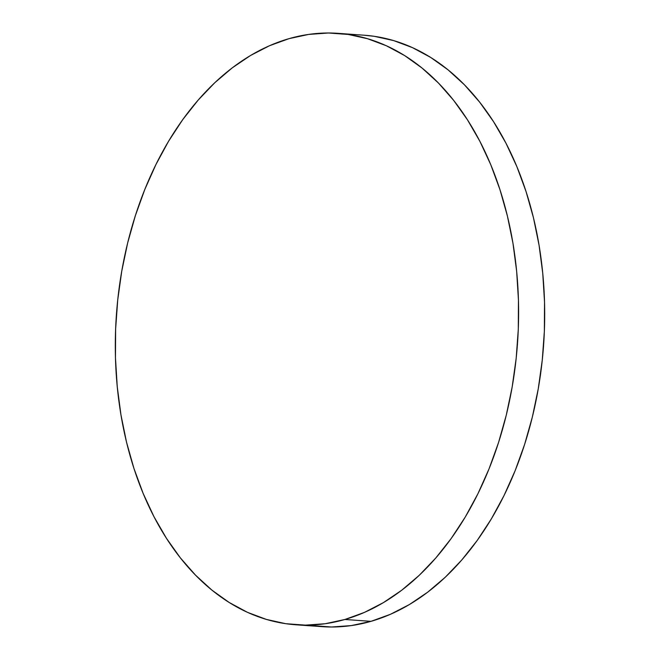 <?xml version="1.0" encoding="UTF-8"?>
<svg xmlns="http://www.w3.org/2000/svg" width="660" height="660" viewBox="0 0 660 660"><rect width="100%" height="100%" fill="white"/><g stroke="black" fill="none" stroke-linecap="round" stroke-linejoin="round"><path stroke-width="0.99" d="M295.779 624.781L321.857 626.654A296.472 201.061 -85.9 0 0 371.002 621.34L344.924 619.476A296.472 201.061 94.1 0 1 295.779 624.781A296.472 201.061 94.1 0 1 115.327 350.848A296.472 201.061 94.1 0 1 288.998 38.659A296.472 201.061 94.1 0 1 338.143 33.346A296.472 201.061 94.1 0 1 518.587 307.288A296.472 201.061 94.1 0 1 344.924 619.476L371.002 621.34A296.472 201.061 -85.9 0 0 544.673 309.152A296.472 201.061 -85.9 0 0 364.221 35.219L338.143 33.346M344.924 619.476L364.361 612.43L383.344 602.654L401.692 590.246L419.224 575.322L435.765 558.03L451.168 538.527L465.275 517.011L477.947 493.688L489.077 468.773L498.547 442.513L506.269 415.165L512.168 386.983L516.186 358.248L518.29 329.224L518.446 300.209L516.673 271.466L512.968 243.276L507.375 215.911L499.958 189.643L490.768 164.711L479.911 141.364L467.478 119.831L453.602 100.303L438.405 82.987L422.037 68.038L404.662 55.597L386.438 45.796L367.554 38.717L348.175 34.444L328.498 33L308.707 34.411L288.998 38.659L269.56 45.705L250.569 55.473L232.229 67.881L214.698 82.805L198.157 100.105L182.754 119.6L168.646 141.116L155.975 164.447L144.845 189.362L135.374 215.622L127.652 242.971L121.754 271.153L117.736 299.887L115.632 328.903L115.467 357.926L117.249 386.669L120.953 414.859L126.538 442.216L133.963 468.493L143.154 493.416L154.011 516.764L166.444 538.304L180.32 557.824L195.517 575.149L211.885 590.098L229.259 602.53L247.475 612.34L266.368 619.41L285.747 623.692L305.423 625.135L325.215 623.725L344.924 619.476M311.825 625.556L331.501 627L351.293 625.589L371.002 621.34L390.439 614.295L409.431 604.527L427.771 592.119L445.302 577.195L461.843 559.894L477.246 540.4L491.353 518.884L504.026 495.553L515.155 470.638L524.626 444.378L532.348 417.029L538.246 388.847L542.264 360.112L544.368 331.097L544.533 302.074L542.751 273.331L539.047 245.14L533.462 217.784L526.036 191.507L516.846 166.584L505.989 143.237L493.556 121.696L479.68 102.176L464.483 84.851L448.115 69.902L430.741 57.469L412.525 47.66L393.632 40.59L374.253 36.308L363.982 35.203"/></g></svg>
